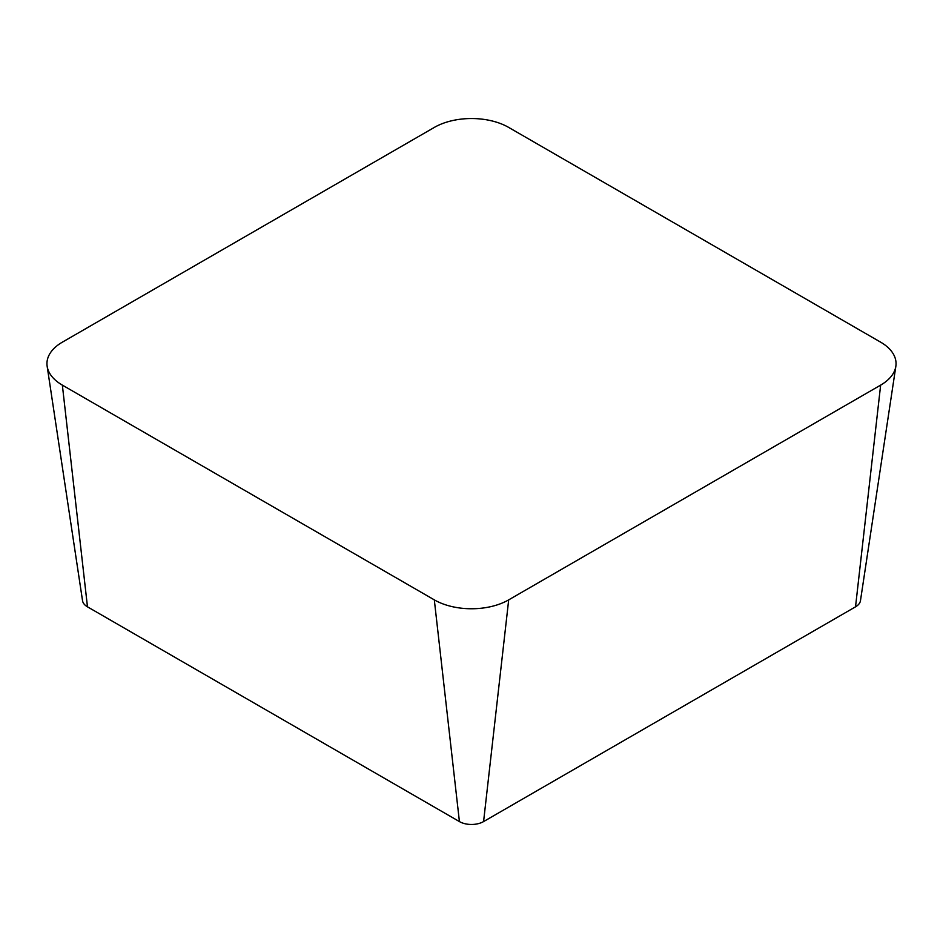 <?xml version="1.0" encoding="UTF-8"?>
<svg xmlns="http://www.w3.org/2000/svg" width="943" height="943" viewBox="0 0 943 943"><rect width="100%" height="100%" fill="white"/><g stroke="black" fill="none" stroke-linecap="round" stroke-linejoin="round"><path stroke-width="1.41" d="M47.15 366.285L82.536 600.715A17.08 9.866 0 0 0 87.475 606.832L459.418 821.577A17.08 9.866 0 0 0 483.582 821.577L855.525 606.832A17.08 9.866 0 0 0 860.464 600.715L895.85 366.285A52.596 30.365 0 0 0 880.644 342.168L508.69 127.423A52.596 30.365 0 0 0 434.31 127.423L62.356 342.168A52.596 30.365 0 0 0 47.15 366.285A52.596 30.365 0 0 0 62.356 385.121L434.31 599.866A52.596 30.365 0 0 0 508.69 599.866L880.644 385.121A52.596 30.365 0 0 0 895.85 366.285M62.356 385.121L87.475 606.832M434.31 599.866L459.418 821.577M508.69 599.866L483.582 821.577M880.644 385.121L855.525 606.832"/></g></svg>
